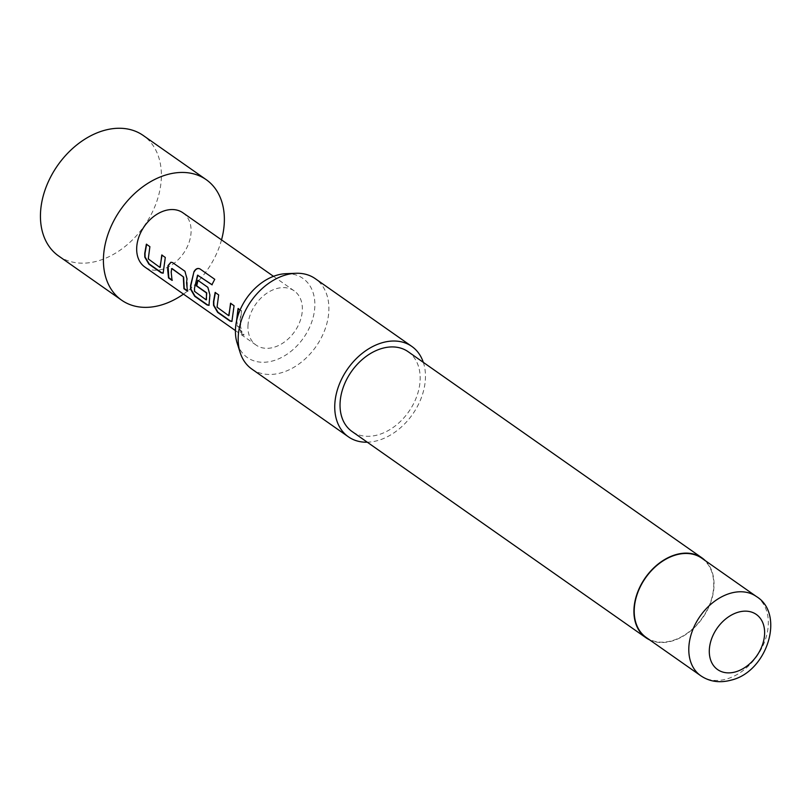 <?xml version="1.0" encoding="UTF-8"?>
<svg xmlns="http://www.w3.org/2000/svg" width="810" height="810" viewBox="0 0 810 810"><rect width="100%" height="100%" fill="white"/><g stroke="black" fill="none" stroke-linecap="round" stroke-linejoin="round"><path stroke-width="0.61" stroke-dasharray="4.05 3.04" d="M242.767 334.874L238.748 329.619L239.892 329.913C243.496 333.72 244.458 335.37 242.767 334.874L239.021 329.407L240.175 329.71C243.769 333.497 244.721 335.127 243.01 334.611L244.063 335.087L242.767 334.874M162 255.16L165.574 257.479L163.266 273.091M146.61 244.357L150.174 246.685L148.554 255.808L148.827 259.311L159.935 267.421M171.042 262.248L172.864 262.592L185.206 271.259L187.272 278.792L187.323 290.719M172.044 268.525L171.477 271.887L171.923 279.916M197.974 280.402L208.13 287.337L210.195 294.88L209.112 305.248M198.227 275.015L194.775 288.249L194.805 291.225L206.155 299.862M230.769 303.416L234.343 305.734L232.035 321.337M215.369 292.602L218.943 294.931L217.313 304.054L217.596 307.547L228.693 315.677M238.292 308.691L241.866 311.02L240.236 320.142L241.107 328.485L237.583 325.995L236.722 320.284M58.624 255.98A73.619 52.812 125.1 0 0 123.1 248.022A73.619 52.812 125.1 0 0 161.332 178.19A73.619 52.812 125.1 0 0 143.198 135.452M247.961 325.853A33.129 23.763 -54.9 0 1 265.164 294.425A33.129 23.763 -54.9 0 1 294.172 290.851A33.129 23.763 -54.9 0 1 302.332 310.078A33.129 23.763 -54.9 0 1 285.13 341.506A33.129 23.763 -54.9 0 1 256.112 345.09A33.129 23.763 -54.9 0 1 247.961 325.853M182.918 212.787A33.129 23.763 -54.9 0 1 191.079 232.014A33.129 23.763 -54.9 0 1 173.877 263.442A33.129 23.763 -54.9 0 1 144.858 267.027M240.094 309.957L241.582 311L239.942 320.223L240.813 328.668L237.29 326.177L236.48 321.408M285.869 273.689A48.347 34.688 -54.9 0 1 314.361 311.404A48.347 34.688 -54.9 0 1 273.355 360.754A48.347 34.688 -54.9 0 1 237.148 343.116M251.829 369.056A55.212 39.609 125.1 0 0 281.495 372.721A55.212 39.609 125.1 0 0 325.144 329.002A55.212 39.609 125.1 0 0 315.252 278.66M701.784 558.201A48.408 34.729 -54.9 0 1 710.451 602.336A48.408 34.729 -54.9 0 1 672.189 640.659A48.408 34.729 -54.9 0 1 646.178 637.45M705.297 560.662A48.772 34.992 -54.9 0 1 709.681 605.09A48.772 34.992 -54.9 0 1 672.168 640.994A48.772 34.992 -54.9 0 1 649.691 639.91M408.118 351.692A48.772 34.992 -54.9 0 1 416.846 396.161A48.772 34.992 -54.9 0 1 378.29 434.778A48.772 34.992 -54.9 0 1 352.087 431.538M423.316 362.353A55.212 39.609 -54.9 0 1 378.057 440.478A55.212 39.609 -54.9 0 1 367.284 442.209M221.525 239.871A73.619 52.812 -54.9 0 1 183.475 294.111M200.06 268.991L214.974 279.42L211.916 284.745M756.368 596.494A48.408 34.729 -54.9 0 1 765.035 640.629A48.408 34.729 -54.9 0 1 726.762 678.962A48.408 34.729 -54.9 0 1 700.751 675.742M294.172 290.851L273.496 276.342M256.112 345.09L235.437 330.581"/><path stroke-width="1.21" d="M160.228 267.3L161.767 254.988L165.291 257.469L163.134 273.193L161.241 272.808L148.898 264.151L144.798 257.145L144.727 253.419L146.367 244.195L149.89 246.665L148.27 258.916L159.935 267.421L162.051 255.008M163.266 273.091L161.534 272.626L149.192 263.969L145.101 257.013L145.03 253.327L146.65 244.205M187.738 291.013L184.214 288.542L183.627 277.06L171.75 268.576L171.173 271.978L172.054 280.392L168.52 277.921L167.65 269.497L168.045 265.558L170.9 262.238L172.581 262.582L184.923 271.239L186.968 278.842L186.563 282.781L187.444 291.195L183.921 288.725L183.333 277.111M172.338 280.209L168.814 277.739L168.045 265.558M206.459 299.73L206.459 292.926L196.435 285.889L197.731 280.23L207.846 287.327L209.891 294.921L208.98 305.36L207.077 304.965L194.734 296.308L190.633 289.302L190.563 285.586L193.975 271.674C195.686 268.758 197.67 267.837 199.928 268.9L214.741 279.298L211.916 284.745L197.559 275.157L194.471 288.33L194.501 291.347L206.155 299.862L206.752 292.876L196.729 285.849L198.015 280.25M209.112 305.248L207.37 304.793L195.028 296.126L190.937 289.17L190.866 285.495L193.975 271.674M228.997 315.546L230.536 303.244L234.06 305.724L231.903 321.449L229.999 321.054L217.657 312.387L213.556 305.38L213.486 301.664L215.136 292.44L218.66 294.911L217.04 307.152L228.693 315.677L230.82 303.264M232.035 321.337L230.293 320.871L217.951 312.214L213.86 305.259L213.789 301.583L215.419 292.45M236.722 320.284L238.343 308.539M206.175 179.638L143.198 135.452A73.619 52.812 125.1 0 0 78.732 143.41A73.619 52.812 125.1 0 0 40.5 213.243A73.619 52.812 125.1 0 0 58.624 255.98L121.601 300.166A73.619 52.812 -54.9 0 1 103.477 257.428A73.619 52.812 -54.9 0 1 141.699 187.596A73.619 52.812 -54.9 0 1 206.175 179.638A73.619 52.812 -54.9 0 1 224.309 222.375A73.619 52.812 -54.9 0 1 221.525 239.871M235.437 330.581L144.858 267.027A33.129 23.763 -54.9 0 1 136.698 247.789A33.129 23.763 -54.9 0 1 153.9 216.361A33.129 23.763 -54.9 0 1 182.918 212.787L273.496 276.342M212.179 284.806L197.559 275.157M236.48 321.408L238.059 308.529L240.094 309.957M240.155 352.583L237.148 343.116A48.347 34.688 -54.9 0 1 276.939 275.177A48.347 34.688 -54.9 0 1 285.869 273.689L295.792 273.284A55.212 39.609 125.1 0 0 285.586 274.995A55.212 39.609 125.1 0 0 240.155 352.583A55.212 39.609 125.1 0 0 251.829 369.056L348.391 436.813A55.212 39.609 -54.9 0 1 338.499 386.471A55.212 39.609 -54.9 0 1 382.148 342.751A55.212 39.609 -54.9 0 1 411.814 346.417A55.212 39.609 -54.9 0 1 423.316 362.353M700.751 675.742L646.178 637.45A48.408 34.729 -54.9 0 1 637.51 593.315A48.408 34.729 -54.9 0 1 675.773 554.982A48.408 34.729 -54.9 0 1 701.784 558.201L756.368 596.494A48.408 34.729 -54.9 0 0 730.357 593.284A48.408 34.729 -54.9 0 0 692.084 631.618A48.408 34.729 -54.9 0 0 700.751 675.742C709.661 681.777 719.877 683.215 731.41 680.066C767.424 671.46 785.275 613.879 756.368 596.494M649.691 639.91A48.772 34.992 -54.9 0 1 645.965 637.753A48.772 34.992 -54.9 0 1 637.237 593.284A48.772 34.992 -54.9 0 1 675.793 554.658A48.772 34.992 -54.9 0 1 701.997 557.898A48.772 34.992 -54.9 0 1 705.297 560.662M645.965 637.753L352.087 431.538A48.772 34.992 -54.9 0 1 343.349 387.069A48.772 34.992 -54.9 0 1 381.915 348.452A48.772 34.992 -54.9 0 1 408.118 351.692L701.997 557.898M367.284 442.209A55.212 39.609 -54.9 0 1 348.391 436.813M411.814 346.417L315.252 278.66A55.212 39.609 125.1 0 0 295.792 273.284M183.627 277.06L172.044 268.525L171.457 268.788M183.475 294.111A73.619 52.812 -54.9 0 1 121.601 300.166M194.238 271.735C195.939 268.819 197.903 267.918 200.161 269.021M168.348 265.518L171.042 262.248M738.204 612.208A33.686 24.168 125.1 0 0 709.317 650.035A33.686 24.168 125.1 0 0 735.703 671.824A33.686 24.168 125.1 0 0 764.599 633.997A33.686 24.168 125.1 0 0 738.204 612.208"/></g></svg>
